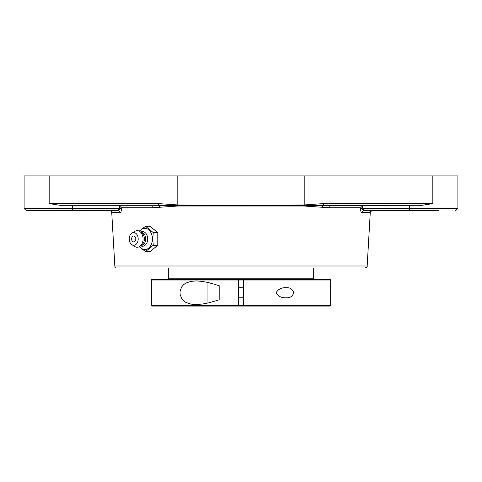 <?xml version="1.0" encoding="UTF-8"?>
<svg xmlns="http://www.w3.org/2000/svg" width="482" height="482" viewBox="0 0 482 482"><rect width="100%" height="100%" fill="white"/><g stroke="black" fill="none" stroke-linecap="round" stroke-linejoin="round"><path stroke-width="0.72" d="M114.83 265.992L367.17 265.992C367.471 266.697 366.754 267.371 365.019 268.022L116.981 268.022A2.157 2.157 0 0 1 114.83 265.992L111.74 212.616L120.036 212.616C121 212.417 121.47 210.983 121.452 208.308L121.416 207.766L119.301 205.856L118.554 205.736M360.687 210.64L360.548 208.308C360.53 210.983 361 212.417 361.964 212.616L370.26 212.616C369.7 212.225 370.417 211.55 372.411 210.586L363.976 210.586A2.157 2.018 -90 0 0 361.964 212.616M121.416 207.766L152.493 207.766L177.882 206.025L304.118 206.025L329.507 207.766L360.584 207.766L360.548 208.308L362.536 208.429L362.651 209.543M118.807 210.309L119.325 209.598M119.349 209.543L119.464 208.429L118.024 210.586L109.589 210.586A2.157 2.157 0 0 1 111.74 212.616M121.452 208.308L24.1 208.429L24.1 175.93L49.164 175.93L49.164 203.585L62.714 205.736L151.023 205.736A2.157 1.47 90 0 1 152.493 207.766M120.036 212.616A2.157 2.018 90 0 0 118.024 210.586L72.571 210.586L72.571 205.736L62.714 205.736M329.507 207.766A2.157 1.47 -90 0 1 330.977 205.736L419.286 205.736L432.836 203.585L323.567 203.585L304.196 204.946L251.02 205.615L151.023 205.736M43.488 210.586L72.571 210.586L26.257 210.586L24.1 208.429M159.807 207.224A2.157 1.356 -97.3 0 0 158.964 205.465A2.157 1.042 -90 0 1 158.433 203.585L49.164 203.585M230.98 205.615L177.804 204.946L158.433 203.585M419.286 205.736L251.02 205.615M360.584 207.766L362.699 205.856L362.536 208.429L363.976 210.586L438.512 210.586M362.675 209.598L363.193 210.309M402.163 210.586L363.976 210.586M363.446 205.736L350.179 205.736M409.429 205.736L409.429 208.429L457.9 208.429L457.9 175.93L49.164 175.93M323.567 203.585A2.157 1.042 90 0 1 323.036 205.465A2.157 1.356 97.3 0 0 322.193 207.224M139.226 246.742L145.534 251.586L153.276 245.26L152.746 238.939L153.276 232.619L145.534 226.293L139.226 231.137M145.534 226.293L150.047 226.293L157.789 232.619L157.789 245.26L150.047 251.586L145.534 251.586M157.789 245.26L153.276 245.26M157.789 232.619L153.276 232.619M139.629 231.372A10.622 7.507 90 0 1 147.799 229.143A10.622 7.507 90 0 1 152.408 238.939A10.622 7.507 90 0 1 147.799 248.736A10.622 7.507 90 0 1 139.629 246.513M133.725 235.981A2.964 2.097 90 0 1 135.785 238.427A2.964 2.097 90 0 1 134.436 241.723A2.964 2.097 90 0 1 131.905 240.416A3.922 3.922 0 0 1 131.905 237.469A2.964 2.097 90 0 1 133.725 235.981M140.63 232.137A7.314 5.169 90 0 1 147.697 238.939A7.314 5.169 90 0 1 140.63 245.742M141.045 232.475L141.124 232.475A6.465 4.573 90 0 1 145.697 238.939A6.465 4.573 90 0 1 141.124 245.404L141.045 245.404M131.917 233.155L134.833 231.336A8.308 5.874 90 0 1 140.142 231.746L142.106 233.342A6.465 4.573 90 0 1 144.389 238.939A6.465 4.573 90 0 1 142.106 244.537L140.142 246.139A8.308 5.874 90 0 1 134.833 246.543L131.917 244.723A6.32 4.471 90 0 1 129.254 238.939A6.32 4.471 90 0 1 131.917 233.155A6.32 4.471 90 0 1 138.195 238.939A6.32 4.471 90 0 1 131.917 244.723M140.142 231.746A8.308 5.874 90 0 1 143.082 238.939A8.308 5.874 90 0 1 140.142 246.139M330.67 280.018L330.062 279.409L243.422 279.409L243.422 280.018L330.67 280.018L330.67 305.461L243.422 305.461L243.422 306.07L330.062 306.07L330.67 305.461M151.33 280.018L238.578 280.018L238.578 279.409L151.938 279.409L151.33 280.018L151.33 305.461L238.578 305.461L238.578 280.018L243.422 280.018L243.422 305.461L238.578 305.461L238.578 306.07L243.422 306.07M276.065 292.743C278.379 289.055 281.711 287.386 286.073 287.73C289.959 287.393 292.52 289.061 293.755 292.743C292.52 296.418 289.959 298.093 286.073 297.749C281.711 298.099 278.379 296.43 276.065 292.743M151.33 305.461L151.938 306.07L238.578 306.07M195.927 304.558L190.98 304.142L185.781 302.353L183.582 300.798L181.744 298.671L180.093 294.327L180.093 291.158L181.744 286.808L183.582 284.687L185.781 283.127L190.98 281.337L196.542 280.934L202.338 281.422L208.495 282.597L219.19 285.657L219.19 299.822L208.495 302.889L202.338 304.058L195.927 304.558M207.826 282.44L207.073 282.44L207.073 303.039L207.826 303.039M238.578 279.409L243.422 279.409M243.422 279.572L238.578 279.572M243.422 302.202L243.422 298.798L243.422 302.202M313.704 268.022L313.704 278.198L168.296 278.198L168.296 268.022M119.301 205.856L119.464 208.429M177.882 206.025A2.157 1.048 89.7 0 0 177.84 205.549A2.157 1.042 -89.2 0 1 177.804 204.946L177.804 175.93M304.196 175.93L304.196 204.946A2.157 1.042 89.2 0 1 304.16 205.549A2.157 1.048 -89.7 0 0 304.118 206.025M409.429 210.586L409.429 208.429L362.536 208.429M432.836 175.93L432.836 203.585M367.17 265.992L370.26 212.616M457.9 208.429L455.743 210.586M238.578 297.755L243.422 297.755M238.578 287.73L243.422 287.73M312.493 279.409L313.704 278.198M169.507 279.409L168.296 278.198"/></g></svg>

